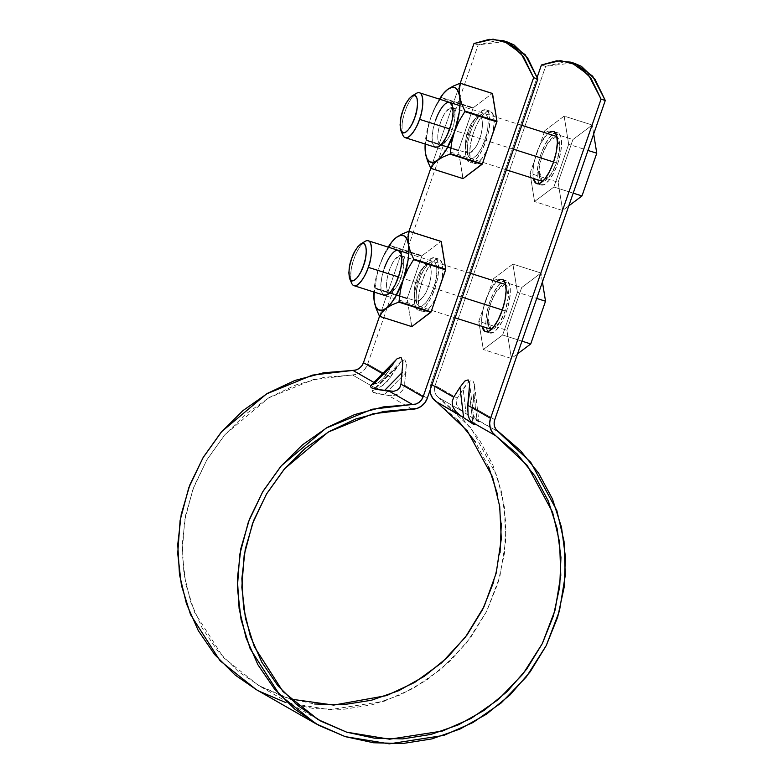 <?xml version="1.0" encoding="UTF-8"?>
<svg xmlns="http://www.w3.org/2000/svg" width="783" height="783" viewBox="0 0 783 783"><rect width="100%" height="100%" fill="white"/><g stroke="black" fill="none" stroke-linecap="round" stroke-linejoin="round"><path stroke-width="0.59" stroke-dasharray="3.92 2.94" d="M431.962 384.776L430.904 384.169A15.699 14.701 119.8 0 0 430.024 390.374L430.904 384.169L537.207 77.184L430.904 384.169L431.962 384.776M572.862 62.904L545.643 66.33L541.425 64.989L545.643 66.33L435.113 385.51L434.487 388.945L434.937 392.361L436.415 395.386L438.774 397.715L461.882 410.948L478.942 421.978L477.072 420.079L474.087 395.082L472.629 406.994L494.758 419.659L472.629 406.994L474.527 384.825L472.697 380.166L468.782 381.536L457.243 398.175L435.113 385.51A10.991 10.296 119.8 0 0 438.774 397.715L461.882 410.948L458.593 408.08L456.606 404.772L456.146 401.346L457.243 398.175L435.113 385.51L545.643 66.33L564.729 61.945L574.614 63.384M507.169 41.93L497.283 40.491L478.198 44.876L367.667 364.056L390.472 377.103L383.934 384.737L376.819 388.906L352.614 375.037A15.699 14.701 119.8 0 0 367.667 364.056L390.472 377.103L401.562 360.943L404.889 359.769L406.436 363.733L404.508 385.148L427.312 398.204L404.508 385.148L406.436 363.733L404.889 359.769L401.562 360.943L372.287 390.766L376.819 388.906L352.614 375.037L324.123 377.337L296.199 384.825L269.724 397.255L245.549 414.227L224.437 435.211L207.074 459.543L193.988 486.429L185.63 515.028L182.233 544.42L183.927 573.685L190.651 601.873L202.18 628.083L218.173 651.495L238.091 671.364L261.326 687.043L287.116 698.045L314.649 704.005M376.026 383.641L373.873 382.407L376.026 383.641L373.511 384.345L378.434 382.584L376.026 383.641M373.511 384.345L370.418 385.941L373.511 384.345L391.48 366.023L397.128 358.741L385.579 375.38L382.495 373.618L385.579 375.38L383.474 378.228L378.434 382.584L383.474 378.228L391.715 365.661M472.932 163.256L470.426 159.458L469.653 152.293L470.759 142.858L473.549 132.581L477.62 123.029L482.338 115.669L486.997 111.607L490.872 111.46L493.388 115.267L494.151 122.432L493.045 131.867L490.256 142.144L486.184 151.687L481.467 159.057L476.808 163.118L472.932 163.256A27.474 9.435 -72.4 0 0 490.51 141.39A27.474 9.435 -72.4 0 0 490.373 111.225A27.474 9.435 -72.4 0 0 473.549 132.581A27.474 9.435 -72.4 0 0 472.932 163.256M421.685 311.252L419.179 307.455L418.416 300.281L419.512 290.845L422.311 280.568L426.373 271.026L431.09 263.656L435.749 259.594L439.625 259.457L442.141 263.254L442.904 270.419L441.798 279.854L439.009 290.131L434.937 299.683L430.219 307.044L425.57 311.105L421.685 311.252A27.474 9.435 -72.4 0 0 439.263 289.377A27.474 9.435 -72.4 0 0 439.126 259.222A27.474 9.435 -72.4 0 0 422.311 280.568A27.474 9.435 -72.4 0 0 421.685 311.252M496.393 281.557L489.6 291.139L485.538 300.682L482.739 310.959L481.643 320.404L482.113 326.433A27.474 9.435 107.6 0 1 485.538 300.682A27.474 9.435 107.6 0 1 502.852 279.57M547.64 133.56L540.847 143.152L536.786 152.695L533.986 162.972L532.89 172.407L533.36 178.446A27.474 9.435 107.6 0 1 536.786 152.695A27.474 9.435 107.6 0 1 554.1 131.573M460.238 83.213L430.777 168.306L460.238 83.213M409 231.2L379.53 316.293L409 231.2M468.723 161.915L466.208 158.117L465.445 150.953L466.541 141.517L469.34 131.241L473.402 121.688L478.129 114.328L482.778 110.266L486.654 110.119L489.169 113.927L489.933 121.091L488.837 130.526L486.037 140.803L481.966 150.346L477.248 157.716L472.599 161.778L468.723 161.915A27.474 9.435 107.6 0 1 469.34 131.241A27.474 9.435 107.6 0 1 486.155 109.884A27.474 9.435 107.6 0 1 486.292 140.049A27.474 9.435 107.6 0 1 468.723 161.915M417.476 309.911L414.961 306.114L414.197 298.94L415.293 289.504L418.093 279.228L422.154 269.685L426.882 262.315L431.531 258.253L435.407 258.116L437.922 261.913L438.686 269.078L437.589 278.513L434.79 288.79L430.719 298.343L426.001 305.703L421.352 309.765L417.476 309.911A27.474 9.435 107.6 0 1 418.093 279.228A27.474 9.435 107.6 0 1 434.908 257.881A27.474 9.435 107.6 0 1 435.045 288.036A27.474 9.435 107.6 0 1 417.476 309.911M558.318 132.914L554.442 133.061L549.783 137.123L545.066 144.493L540.994 154.036L538.205 164.313L537.099 173.748L537.872 180.912L540.378 184.719L544.254 184.573L548.912 180.511L553.63 173.141L557.702 163.598L560.491 153.321L561.597 143.886L560.824 136.722L558.318 132.914A27.474 9.435 -72.4 0 0 540.994 154.036A27.474 9.435 -72.4 0 0 540.877 184.945A27.474 9.435 -72.4 0 0 557.956 162.844A27.474 9.435 -72.4 0 0 558.318 132.914M507.071 280.911L503.195 281.048L498.536 285.11L493.819 292.48L489.757 302.023L486.957 312.3L485.851 321.744L486.625 328.909L489.13 332.706L493.006 332.56L497.665 328.498L502.383 321.138L506.454 311.585L509.244 301.318L510.35 291.873L509.586 284.709L507.071 280.911A27.474 9.435 -72.4 0 0 489.757 302.023A27.474 9.435 -72.4 0 0 489.629 332.941A27.474 9.435 -72.4 0 0 506.709 310.831A27.474 9.435 -72.4 0 0 507.071 280.911M256.207 689.578L285.58 702.478L329.653 709.701L384.189 701.255L413.316 688.384L441.504 668.839L466.629 642.814L486.595 611.464L499.818 576.787L505.642 541.249L504.389 507.178L497.205 476.407L471.151 428.203L438.774 397.715L460.776 416.399L478.981 439.018L492.83 464.857L501.864 493.094L505.798 522.819L504.506 553.101L498.037 582.963L486.595 611.464L470.534 637.685L450.372 660.803L426.755 680.065L400.436 694.873L372.248 704.749L343.091 709.378L313.885 708.615L285.58 702.478M259.056 691.174L256.413 689.696M505.417 41.45L478.198 44.876L473.979 43.535L478.198 44.876L367.667 364.056L365.328 368.509L361.775 372.042L357.391 374.303L313.249 379.618L268.608 397.901L224.985 434.575L206.79 460.003L192.931 489.248L184.543 520.881L182.204 553.141L185.816 584.216L194.664 612.56L223.351 657.417L258.547 685.497L290.385 699.043M493.77 581.789L500.063 552.749M501.316 523.289L497.489 494.376M488.7 466.913L475.232 441.778M457.517 419.776L436.121 401.61M412.25 409.186L388.045 395.327L394.152 395.356L399.261 393.506L402.834 389.983L404.508 385.148L402.834 389.983L399.261 393.506L394.152 395.356L388.045 395.327L377.318 393.663L372.972 392.293L372.287 390.766L372.972 392.293L384.179 394.769L406.064 372.463L384.179 394.769L388.045 395.327L412.25 409.186M467.51 410.556L469.516 419.326L471.552 421.89M389.445 391.324L393.722 391.334M477.072 420.079L498.409 431.864L475.301 418.631L478.971 422.066L474.469 384.326L474.087 395.082L477.072 420.079M472.629 406.994L472.893 414.099L475.301 418.631L472.893 414.099L472.629 406.994M401.562 360.943L396.766 367.129L374.871 389.445L372.287 390.766M396.766 367.129L387.458 381.184L380.264 387.399L374.871 389.445L396.766 367.129M472.922 423.006L469.301 392.577L472.922 423.006L474.537 424.64L469.624 383.425M478.942 421.978L466.12 413.806L463.144 388.818L468.782 381.536L472.697 380.166L474.527 384.825M461.882 410.948L458.593 408.08L456.606 404.772L456.146 401.346L457.243 398.175L463.144 388.818L466.12 413.806L461.882 410.948M544.821 130.624L530.022 173.346L534.554 201.534L553.875 187.01L568.673 144.287L564.142 116.099L544.821 130.624L572.921 139.57L558.122 182.282L562.654 210.48L568.791 205.87L562.654 210.48L534.554 201.534L553.875 187.01L568.673 144.287L587.984 150.434L568.673 144.287L564.142 116.099L592.242 125.035L572.921 139.57L558.122 182.282L562.654 210.48L534.554 201.534L530.022 173.346L558.122 182.282L530.022 173.346L544.821 130.624L572.921 139.57L592.242 125.035L564.142 116.099L544.821 130.624M538.851 171.614L539.79 163.53L542.188 154.721L545.682 146.538L549.725 140.226L553.708 136.741L557.036 136.614L559.189 139.873L559.845 146.02L558.905 154.104L556.507 162.913L553.013 171.095L548.971 177.408L544.988 180.893L542.648 181.362L550.997 174.609L556.507 162.913L559.698 148.633L556.909 136.545M542.13 181.235L539.507 177.761M593.68 133.981L592.242 125.035L593.68 133.981M573.195 193.147L553.875 187.01L573.195 193.147M556.488 136.379L547.934 142.672L542.188 154.721L538.958 169.451L542.208 181.255M556.507 162.913L553.581 161.983L556.507 162.913M513.521 149.24L449.716 128.941L513.521 149.24M402.11 132.405A23.549 8.084 107.6 0 1 405.193 111.137A23.549 8.084 107.6 0 1 413.913 95.311M402.893 135.224C401.327 126.846 402.1 118.82 405.193 111.137C407.238 104.168 410.899 98.276 416.174 93.451M443.638 93.304L441.23 97.503A45.13 15.494 -72.4 0 0 440.946 97.973L435.152 107.623L430.63 118.018A39.248 13.477 107.6 0 1 439.429 99.138L434.359 108.671L430.63 118.018L427.782 128.852L426.402 139.991A45.13 15.494 -72.4 0 0 426.314 140.578L425.218 151.207M447.69 89.389L443.707 93.265L440.946 97.973L462.009 104.677L440.946 97.973L435.152 107.623L430.63 118.018L427.724 127.825L425.149 144.023A39.248 13.477 107.6 0 1 430.63 118.018L427.782 128.852L426.402 139.991L458.486 150.199A45.13 15.494 -72.4 0 0 458.398 150.786L473.314 107.711A45.13 15.494 -72.4 0 0 473.04 108.181L458.486 150.199L426.402 139.991L426.314 140.578L458.398 150.786L462.861 178.514A45.13 15.494 -72.4 0 0 463.056 178.622L458.398 150.786L426.314 140.578L425.189 146.734L425.502 153.468M462.009 104.677L473.04 108.181L462.009 104.677M441.23 97.503L473.314 107.711L492.321 93.422L473.314 107.711L441.23 97.503M430.767 168.306L462.861 178.514L430.767 168.306M450.245 102.651L446.927 102.769L442.933 106.253L438.891 112.566L435.407 120.748L433.009 129.557L432.059 137.642L432.715 143.788L434.868 147.047M470.534 131.926L474.018 123.743L478.061 117.43L482.054 113.946L485.372 113.819L487.525 117.078L488.181 123.225L487.241 131.309L484.843 140.118L481.359 148.3L477.317 154.613L473.324 158.097L469.996 158.215L467.843 154.965L467.187 148.819L468.136 140.725L470.534 131.926C472.58 124.957 476.24 119.055 481.516 114.24C490.784 108.641 488.553 132.533 484.843 140.118C482.915 147.928 472.335 165.096 468.224 156.013C466.668 147.635 467.431 139.609 470.534 131.926M452.231 129.41A19.301 6.626 -72.4 0 0 453.866 109.17A19.301 6.626 -72.4 0 0 440.496 122.696A19.301 6.626 -72.4 0 0 442.522 144.268A19.301 6.626 -72.4 0 0 452.231 129.41M437.863 147.077A23.549 8.084 107.6 0 1 435.407 120.748M440.496 122.696C442.943 114.465 446.848 109.454 452.212 107.662C457.037 109.473 454.424 124.096 452.231 129.41C449.785 137.642 445.879 142.653 440.516 144.444C435.691 142.643 438.304 128.011 440.496 122.696M468.019 131.456C470.466 123.225 474.371 118.213 479.734 116.422C484.56 118.223 481.946 132.856 479.744 138.17C477.297 146.401 473.392 151.413 468.028 153.204C463.213 151.393 465.826 136.771 468.019 131.456C469.692 125.74 472.697 120.905 477.023 116.961C484.618 112.38 482.788 131.945 479.744 138.17C478.168 144.571 469.497 158.636 466.13 151.197C464.848 144.326 465.484 137.749 468.019 131.456M392.391 241.301L389.983 245.5A45.13 15.494 -72.4 0 0 389.699 245.96L383.905 255.61L379.383 266.005A39.248 13.477 107.6 0 1 388.182 247.125L383.112 256.667L379.383 266.005L376.535 276.849L375.155 287.987A45.13 15.494 -72.4 0 0 375.067 288.565L373.971 299.204M396.443 237.376L392.459 241.252L389.699 245.96L410.762 252.664L389.699 245.96L383.905 255.61L379.383 266.005L376.476 275.812L373.902 292.01A39.248 13.477 107.6 0 1 379.383 266.005L376.535 276.849L375.155 287.987L407.238 298.196A45.13 15.494 -72.4 0 0 407.15 298.773L422.066 255.698A45.13 15.494 -72.4 0 0 421.792 256.168L407.238 298.196L375.155 287.987L375.067 288.565L407.15 298.773L411.613 326.501A45.13 15.494 -72.4 0 0 411.809 326.619L407.15 298.773L375.067 288.565L373.951 294.721L374.254 301.465M410.762 252.664L421.792 256.168L410.762 252.664M389.983 245.5L422.066 255.698L441.074 241.409L422.066 255.698L389.983 245.5M379.52 316.293L411.613 326.501L379.52 316.293M398.997 250.638L395.679 250.756L391.686 254.24L387.644 260.553L384.159 268.735L381.761 277.544L380.822 285.638L381.478 291.775L383.631 295.034M419.287 279.913L422.771 271.73L426.813 265.417L430.807 261.933L434.125 261.816L436.278 265.075L436.934 271.212L435.994 279.306L433.596 288.105L430.112 296.297L426.069 302.61L422.076 306.084L418.758 306.212L416.605 302.952L415.949 296.806L416.889 288.721L419.287 279.913C421.332 272.944 424.993 267.052 430.268 262.227C439.537 256.638 437.305 280.52 433.596 288.105C431.668 295.925 421.097 313.083 416.977 304C415.421 295.622 416.184 287.596 419.287 279.913M400.984 277.407A19.301 6.626 -72.4 0 0 402.619 257.157A19.301 6.626 -72.4 0 0 389.249 270.693A19.301 6.626 -72.4 0 0 391.275 292.265A19.301 6.626 -72.4 0 0 400.984 277.407M386.616 295.064A23.549 8.084 107.6 0 1 384.159 268.735M389.249 270.693C391.696 262.462 395.601 257.45 400.965 255.659C405.79 257.46 403.176 272.093 400.984 277.407C398.537 285.638 394.632 290.65 389.268 292.441C384.443 290.63 387.056 276.007 389.249 270.693M416.771 279.443C419.218 271.212 423.123 266.2 428.487 264.409C433.312 266.22 430.699 280.843 428.497 286.157C426.05 294.388 422.145 299.4 416.791 301.191C411.966 299.38 414.579 284.758 416.771 279.443C418.445 273.727 421.45 268.902 425.776 264.948C433.371 260.367 431.541 279.942 428.497 286.157C426.921 292.558 418.249 306.623 414.882 299.184C413.6 292.323 414.236 285.736 416.771 279.443M493.574 278.621L478.775 321.343L483.307 349.531L502.637 334.997L517.426 292.274L512.894 264.086L493.574 278.621L521.674 287.557L506.875 330.279L511.407 358.467L517.543 353.857L511.407 358.467L483.307 349.531L502.637 334.997L517.426 292.274L536.737 298.421L517.426 292.274L512.894 264.086L540.994 273.022L521.674 287.557L506.875 330.279L511.407 358.467L483.307 349.531L478.775 321.343L506.875 330.279L478.775 321.343L493.574 278.621L521.674 287.557L540.994 273.022L512.894 264.086L493.574 278.621M487.603 319.611L488.543 311.517L490.941 302.708L494.435 294.525L498.477 288.213L502.461 284.728L505.789 284.611L507.942 287.87L508.598 294.007L507.658 302.101L505.26 310.91L501.776 319.092L497.724 325.405L493.74 328.889L491.401 329.349M490.882 329.222L488.259 325.748M542.433 281.968L540.994 273.022L542.433 281.968M521.948 341.143L502.637 334.997L521.948 341.143M491.411 329.349L499.75 322.596L505.26 310.91L508.451 296.63L505.661 284.542M505.241 284.366L496.686 290.669L490.941 302.708L487.711 317.448L490.961 329.251M505.26 310.91L502.334 309.97L505.26 310.91M462.273 297.237L398.469 276.937L462.273 297.237M350.862 280.392A23.549 8.084 107.6 0 1 353.945 259.124A23.549 8.084 107.6 0 1 362.666 243.298M351.645 283.221C350.079 274.843 350.853 266.807 353.945 259.124C355.991 252.155 359.651 246.263 364.937 241.448M318.182 719.646L258.547 685.497M536.805 183.653L541.024 184.994M490.227 111.176L486.018 109.835M485.558 331.649L489.776 332.99M438.989 259.173L434.771 257.832M521.801 125.339L459.973 105.676M506.386 169.862L435.524 147.321M452.016 104.853L454.12 109.669M443.227 143.906L438.734 146.627M452.212 107.662L479.734 116.422M440.516 144.444L468.028 153.204M481.516 114.24L477.023 116.961M468.224 156.013L466.13 151.197M400.779 252.84L402.873 257.666M391.98 291.902L387.487 294.623M400.965 255.659L428.487 264.409M389.268 292.441L416.791 301.191M430.268 262.227L425.776 264.948M416.977 304L414.882 299.184M470.554 273.336L408.726 253.663M455.138 317.849L384.277 295.308"/><path stroke-width="1.17" d="M290.385 699.043L333.715 705.091L386.704 695.568L414.726 682.404L441.622 662.858L465.366 637.225L484.031 606.678L496.187 573.156L501.286 538.988L499.701 506.356L492.546 476.935L467.285 430.856L432.754 398.273L430.64 393.957L430.024 390.384A15.699 14.701 119.8 0 0 436.121 401.61L460.326 415.47L455.628 411.378L452.799 406.641L452.134 401.757L453.7 397.226L431.962 384.776L453.7 397.226L459.993 387.242L453.7 397.226L452.134 401.757L452.799 406.641L455.628 411.378L460.326 415.47L473.392 424.239L474.508 424.582L471.552 421.89L495.756 435.759L492.39 432.422L490.275 428.105L489.639 423.231L490.54 418.318L467.745 405.261L469.663 383.846L468.117 379.892L464.789 381.057L459.993 387.242L464.789 381.057L468.117 379.892L469.663 383.846L467.52 410.703M256.413 689.696L235.174 675.054L214.699 654.627L198.256 630.56L186.403 603.605L179.483 574.624L177.751 544.547L181.235 514.323L189.838 484.922L203.286 457.272L221.139 432.265L242.838 410.693L267.698 393.242L294.917 380.46L323.624 372.767L352.918 370.408L373.873 382.407L352.918 370.408A10.991 10.296 119.8 0 0 363.459 362.715L382.495 373.618L363.459 362.715L379.53 316.293L363.459 362.715L361.815 365.827L359.328 368.304L356.255 369.889L352.918 370.408L312.446 375.106L266.553 393.908L221.706 431.609L203.003 457.761L188.752 487.819L180.119 520.343L177.721 553.512L181.431 585.459L190.533 614.596L220.023 660.715L256.207 689.578L315.843 723.727L279.658 694.864L250.168 648.745L241.076 619.607L237.357 587.661L239.764 554.491L248.387 521.967L262.638 491.91L281.342 465.758L326.188 428.056L372.091 409.255L415.9 404.038L418.964 402.452L421.45 399.976L423.094 396.864L533.624 77.683L523.387 56.513L509.713 43.525L493.065 39.15L473.979 43.535L460.238 83.213L473.979 43.535L489.267 39.346L503.322 40.706L521.018 53.361L533.624 77.683L537.833 79.024L527.605 57.854L513.932 44.866L507.169 41.93M427.312 398.204L537.833 79.024L427.312 398.204L424.963 402.658L421.411 406.191L417.026 408.452L383.758 411.486L355.834 418.974L329.359 431.404L305.184 448.375L284.082 469.36L266.709 493.691L253.633 520.578L245.265 549.177L241.869 578.568L243.562 607.833L250.286 636.021L261.825 662.232L277.808 685.644L297.736 705.512L320.961 721.192L346.752 732.193L374.294 738.154L402.687 738.898L431.051 734.395L458.476 724.794L484.08 710.387L507.051 691.653L526.656 669.171L542.276 643.665L553.405 615.937L559.698 586.898L560.951 557.437L557.124 528.525L548.345 501.061L534.877 475.927L517.162 453.925L495.756 435.759L527.253 465.415L552.602 512.297L559.591 542.227L560.794 575.358L555.137 609.937L542.276 643.665L522.858 674.153L498.419 699.464L470.994 718.481L442.669 730.989L389.631 739.211L346.752 732.193L318.182 719.646L282.986 691.565L254.309 646.709L245.461 618.364L241.839 587.299L244.179 555.03L252.566 523.396L266.435 494.151L284.63 468.723L328.243 432.059L372.894 413.767L412.25 409.186A15.699 14.701 -60.2 0 0 427.312 398.204M574.614 63.384L581.378 66.32L595.051 79.308L605.279 100.478L601.07 99.138L588.454 74.816L570.768 62.16L556.713 60.8L541.425 64.989L537.207 77.184L541.425 64.989L560.511 60.604L577.159 64.979L590.832 77.967L601.07 99.138L490.54 418.318L601.07 99.138L605.279 100.478L494.758 419.659L494.122 423.094L494.572 426.51L496.05 429.534L520.411 450.548L538.626 473.167L552.465 499.006L561.499 527.243L565.434 556.967L564.151 587.25L557.682 617.112L546.231 645.613L530.169 671.834L510.017 694.952L486.4 714.213L460.071 729.022L431.883 738.898L402.726 743.527L373.53 742.764L345.215 736.627L318.701 725.322L294.819 709.202L274.334 688.776L257.901 664.708L246.038 637.754L239.128 608.773L237.386 578.696L240.87 548.472L249.474 519.07L262.922 491.421L280.784 466.414L302.483 444.842L327.333 427.391L354.552 414.608L383.259 406.915L412.553 404.557L389.445 391.324L376.378 389.347L371.22 387.761L370.418 385.941L371.22 387.761L376.378 389.347L393.722 391.334L397.294 390.042L399.8 387.575L400.974 384.189L423.094 396.864L533.624 77.683L537.833 79.024L525.227 54.702L507.531 42.047L505.417 41.45M502.852 279.57A27.474 9.435 107.6 0 1 502.49 309.491A27.474 9.435 107.6 0 1 485.421 331.601A27.474 9.435 107.6 0 1 482.122 326.433L484.922 331.366L488.798 331.219L493.447 327.157L498.164 319.797L502.236 310.244L505.035 299.977L506.131 290.532L505.368 283.368L502.852 279.57L498.977 279.707L496.393 281.557M554.1 131.573A27.474 9.435 107.6 0 1 553.738 161.504A27.474 9.435 107.6 0 1 536.658 183.604A27.474 9.435 107.6 0 1 533.36 178.446L536.169 183.379L540.045 183.232L544.694 179.17L549.412 171.8L553.483 162.257L556.282 151.98L557.379 142.545L556.615 135.381L554.1 131.573L550.224 131.72L547.64 133.56M393.722 391.334L397.294 390.042L399.8 387.575L400.974 384.189L402.863 362.03L401.043 357.361L397.128 358.741L401.043 357.361L402.863 362.03L400.974 384.189L423.094 396.864A10.991 10.296 -60.2 0 1 412.553 404.557L389.445 391.324M430.777 168.306L409 231.2L430.777 168.306M285.58 702.478L259.056 691.174M314.649 704.005L343.052 704.749L371.416 700.247L398.831 690.645L424.435 676.238L447.406 657.505L467.02 635.023L482.631 609.517L493.77 581.789M500.063 552.749L501.316 523.289M497.489 494.376L488.7 466.913M475.232 441.778L457.517 419.776M572.862 62.904L574.976 63.501L592.672 76.157L605.279 100.478L494.758 419.659A10.991 10.296 -60.2 0 0 498.409 431.864L530.786 462.352L556.85 510.555L564.034 541.327L565.277 575.397L559.454 610.936L546.231 645.613L526.274 676.962L501.14 702.987L472.952 722.533L443.824 735.403L389.298 743.85L345.215 736.627L315.843 723.727M436.121 401.61L463.614 417.682L459.993 387.242L463.614 417.682L474.508 424.582M468.126 415.411L469.516 419.326L471.552 421.89L495.756 435.759A15.699 14.701 -60.2 0 1 490.54 418.318L467.745 405.261L468.146 415.528M471.552 421.89L472.922 423.006M402.433 372.287L384.453 390.609L402.433 372.287M397.128 358.741L370.418 385.941M373.511 384.345L391.48 366.023M506.386 169.862L542.13 181.235M539.507 177.761L538.851 171.614M587.984 150.434L596.773 153.223L593.68 133.981L596.773 153.223L587.984 150.434M581.984 195.946L596.773 153.223L581.984 195.946L573.195 193.147L581.984 195.946L568.791 205.87L581.984 195.946M556.909 136.545L521.801 125.339M553.581 161.983L513.521 149.24L553.581 161.983M413.913 95.311A23.549 8.084 107.6 0 1 419.61 92.834A23.549 8.084 107.6 0 1 419.512 119.329L449.716 128.941L419.512 119.329A23.549 8.084 107.6 0 1 405.095 137.632A23.549 8.084 107.6 0 1 402.11 132.405M402.873 110.706L405.78 103.885L409.147 98.619L412.475 95.722L415.244 95.624L417.036 98.335L417.584 103.454L416.801 110.197L414.804 117.528L411.897 124.35L408.52 129.616L405.202 132.513L402.433 132.621L400.642 129.9L400.093 124.781L400.876 118.047L402.873 110.706C404.576 104.893 407.63 99.979 412.024 95.966C419.747 91.308 417.887 111.206 414.804 117.528C413.199 124.047 404.38 138.346 400.955 130.781C399.653 123.792 400.289 117.107 402.873 110.706M412.024 95.966L416.174 93.451C425.443 87.862 423.212 111.744 419.512 119.329C417.584 127.149 407.003 144.307 402.893 135.224L400.955 130.781M449.971 154.124A45.13 15.494 -72.4 0 0 450.254 153.654L451.634 142.516L454.492 131.671A39.248 13.477 107.6 0 1 437.433 160.3L443.051 156.952L449.971 154.124L482.064 164.332A45.13 15.494 -72.4 0 0 482.338 163.862L463.056 178.622L482.064 164.332L449.971 154.124L450.254 153.654L482.338 163.862L496.892 121.835A45.13 15.494 -72.4 0 0 496.98 121.257L482.338 163.862L450.254 153.654L451.634 142.516L454.492 131.671L459.004 121.277L464.808 111.636A45.13 15.494 -72.4 0 0 464.887 111.049L461.559 103.483L459.621 96.221A39.248 13.477 107.6 0 1 454.492 131.671L446.486 149.259L441.935 155.837L437.433 160.3A39.248 13.477 107.6 0 1 425.502 153.468A39.248 13.477 107.6 0 1 425.218 151.129A39.248 13.477 107.6 0 1 425.149 144.023L425.502 153.468L427.449 160.74L430.767 168.306A45.13 15.494 -72.4 0 0 430.963 168.414L433.449 164.166L437.433 160.3L433.273 162.355L429.75 161.846L427.097 158.812L425.502 153.468L427.449 160.74L430.767 168.306L463.056 178.622L430.963 168.414L433.449 164.166L437.433 160.3L443.051 156.952L449.971 154.124M447.69 89.389A39.248 13.477 107.6 0 1 459.621 96.221L459.308 89.468L460.238 83.213L492.321 93.422L460.238 83.213L453.308 86.042L447.69 89.389L451.85 87.344L455.373 87.853L458.026 90.877L459.621 96.221L459.308 89.468L460.433 83.321A45.13 15.494 -72.4 0 0 460.238 83.213L453.308 86.042L447.69 89.389L443.188 93.852L439.429 99.138A39.248 13.477 107.6 0 1 443.56 93.402A39.248 13.477 107.6 0 1 447.69 89.389L443.707 93.265M425.238 151.334L425.502 153.468M464.887 111.049L496.98 121.257L492.517 93.529A45.13 15.494 -72.4 0 0 492.321 93.422L496.98 121.257L464.887 111.049L464.808 111.636L496.892 121.835L464.808 111.636L459.004 121.277L454.492 131.671L459.298 112.263L460.052 103.513L459.621 96.221L461.559 103.483L464.887 111.049M434.868 147.047L438.196 146.92L442.189 143.436L446.232 137.123L449.716 128.941L452.114 120.132L453.054 112.047L452.398 105.901L449.599 102.377M460.433 83.321L492.517 93.529L460.433 83.321M435.407 120.748A23.549 8.084 107.6 0 1 451.713 104.237A23.549 8.084 107.6 0 1 449.716 128.941A23.549 8.084 107.6 0 1 437.863 147.077M398.733 302.111A45.13 15.494 -72.4 0 0 399.007 301.641L400.387 290.513L403.245 279.668A39.248 13.477 107.6 0 1 386.185 308.296L391.803 304.939L398.733 302.111L430.816 312.319A45.13 15.494 -72.4 0 0 431.09 311.849L411.809 326.619L430.816 312.319L398.733 302.111L399.007 301.641L431.09 311.849L445.644 269.832A45.13 15.494 -72.4 0 0 445.733 269.254L431.09 311.849L399.007 301.641L400.387 290.513L403.245 279.668L407.757 269.274L413.561 259.623A45.13 15.494 -72.4 0 0 413.639 259.046L410.312 251.47L408.374 244.208A39.248 13.477 107.6 0 1 403.245 279.668L395.239 297.246L390.688 303.824L386.185 308.296A39.248 13.477 107.6 0 1 374.254 301.465A39.248 13.477 107.6 0 1 373.971 299.116A39.248 13.477 107.6 0 1 373.902 292.01L374.254 301.465L376.202 308.737L379.52 316.293A45.13 15.494 -72.4 0 0 379.716 316.41L382.202 312.163L386.185 308.296L382.026 310.342L378.502 309.833L375.85 306.809L374.254 301.465L376.202 308.737L379.52 316.293L411.809 326.619L379.716 316.41L382.202 312.163L386.185 308.296L391.803 304.939L398.733 302.111M396.443 237.376A39.248 13.477 107.6 0 1 408.374 244.208L408.06 237.464L408.99 231.2L441.074 241.409L408.99 231.2L402.061 234.029L396.443 237.376L400.602 235.331L404.126 235.84L406.778 238.864L408.374 244.208L408.06 237.464L409.186 231.318A45.13 15.494 -72.4 0 0 408.99 231.2L402.061 234.029L396.443 237.376L391.94 241.849L388.182 247.125A39.248 13.477 107.6 0 1 392.312 241.389A39.248 13.477 107.6 0 1 396.443 237.376L392.459 241.252M373.99 299.331L374.254 301.465M413.639 259.046L445.733 269.254L441.269 241.516A45.13 15.494 -72.4 0 0 441.074 241.409L445.733 269.254L413.639 259.046L413.561 259.623L445.644 269.832L413.561 259.623L407.757 269.274L403.245 279.668L408.051 260.25L408.804 251.509L408.374 244.208L410.312 251.47L413.639 259.046M383.631 295.034L386.949 294.917L390.942 291.433L394.984 285.12L398.469 276.937L400.867 268.129L401.806 260.034L401.15 253.898L398.351 250.364M409.186 231.318L441.269 241.516L409.186 231.318M384.159 268.735A23.549 8.084 107.6 0 1 400.465 252.224A23.549 8.084 107.6 0 1 398.469 276.937A23.549 8.084 107.6 0 1 386.616 295.064M491.401 329.349L490.882 329.222M488.259 325.748L487.603 319.611M536.737 298.421L545.526 301.22L542.433 281.968L545.526 301.22L536.737 298.421M530.737 343.943L545.526 301.22L530.737 343.943L521.948 341.143L530.737 343.943L517.543 353.857L530.737 343.943M505.661 284.542L470.554 273.336M455.138 317.849L491.411 329.349M502.334 309.97L462.273 297.237L502.334 309.97M362.666 243.298A23.549 8.084 107.6 0 1 368.362 240.831A23.549 8.084 107.6 0 1 368.264 267.326L398.469 276.937L368.264 267.326A23.549 8.084 107.6 0 1 353.847 285.629A23.549 8.084 107.6 0 1 350.862 280.392M351.626 258.693L354.533 251.872L357.9 246.616L361.227 243.709L363.997 243.611L365.788 246.322L366.336 251.441L365.553 258.184L363.557 265.525L360.65 272.347L357.283 277.603L353.955 280.51L351.185 280.608L349.394 277.896L348.846 272.778L349.629 266.034L351.626 258.693C353.329 252.889 356.382 247.976 360.777 243.953C368.499 239.295 366.64 259.202 363.557 265.525C361.952 272.034 353.133 286.333 349.707 278.768C348.406 271.789 349.042 265.094 351.626 258.693M360.777 243.953L364.937 241.448C374.196 235.849 371.964 259.731 368.264 267.326C366.336 275.136 355.756 292.304 351.645 283.221L349.707 278.768M570.768 62.16L574.976 63.501M503.322 40.706L507.531 42.047M459.973 105.676L419.492 92.795M435.524 147.321L405.212 137.671M443.638 93.304L444.245 92.6M392.391 241.301L392.997 240.587M408.726 253.663L368.245 240.782M384.277 295.308L353.965 285.668"/></g></svg>
